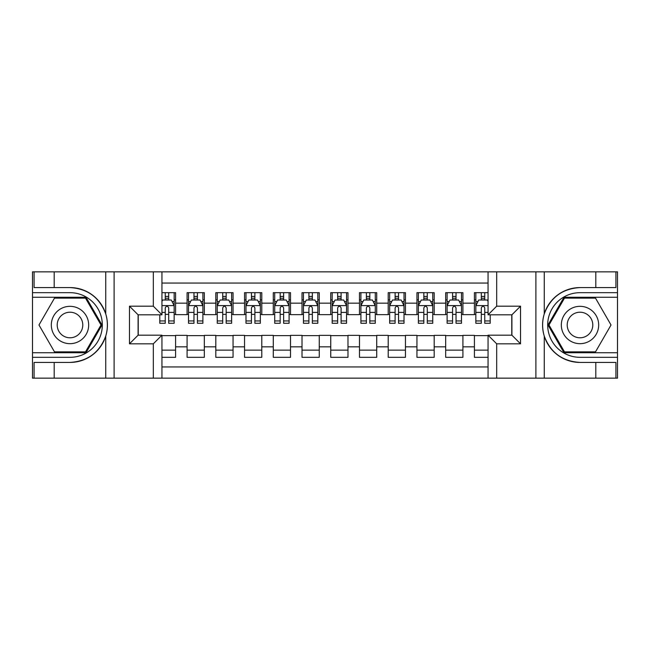 <?xml version="1.0" encoding="UTF-8"?>
<svg xmlns="http://www.w3.org/2000/svg" width="650" height="650" viewBox="0 0 650 650"><rect width="100%" height="100%" fill="white"/><g stroke="black" fill="none" stroke-linecap="round" stroke-linejoin="round"><path stroke-width="0.97" d="M161.939 378.154L488.061 378.154L488.061 335.197L511.907 335.197L511.907 314.803L488.061 314.803L488.061 271.846L161.939 271.846L161.939 314.803L138.093 314.803L138.093 335.197L161.939 335.197L161.939 378.154L54.194 378.154L54.194 362.424L69.997 362.424C87.579 361.359 99.491 352.592 105.731 336.115C107.924 328.713 107.924 321.303 105.731 313.885C99.491 297.408 87.579 288.641 69.997 287.576L54.194 287.576L54.194 271.846L32.5 271.846L32.5 352.731L86.003 352.731L102.009 325L86.003 297.269L32.5 297.269M488.061 292.679L474.411 292.679L474.411 303.16L462.914 303.16L462.914 314.657L474.411 314.657L474.411 303.16M462.914 303.16L462.914 292.679L445.681 292.679L445.681 303.16L434.184 303.16L434.184 314.657L445.681 314.657L445.681 303.16M434.184 303.16L434.184 292.679L416.942 292.679L416.942 303.16L405.454 303.16L405.454 314.657L416.942 314.657L416.942 303.16M405.454 303.16L405.454 292.679L388.213 292.679L388.213 303.16L376.716 303.16L376.716 314.657L388.213 314.657L388.213 303.16M376.716 303.16L376.716 292.679L359.483 292.679L359.483 303.16L347.986 303.16L347.986 314.657L359.483 314.657L359.483 303.16M347.986 303.16L347.986 292.679L330.744 292.679L330.744 303.16L319.256 303.16L319.256 314.657L330.744 314.657L330.744 303.16M319.256 303.16L319.256 292.679L302.014 292.679L302.014 303.16L290.517 303.16L290.517 314.657L302.014 314.657L302.014 303.16M290.517 303.16L290.517 292.679L273.284 292.679L273.284 303.16L261.787 303.16L261.787 314.657L273.284 314.657L273.284 303.16M261.787 303.16L261.787 292.679L244.546 292.679L244.546 303.16L233.057 303.16L233.057 314.657L244.546 314.657L244.546 303.16M233.057 303.16L233.057 292.679L215.816 292.679L215.816 303.16L204.319 303.16L204.319 314.657L215.816 314.657L215.816 303.16M204.319 303.16L204.319 292.679L187.086 292.679L187.086 314.657L175.589 314.657L175.589 292.679L161.939 292.679M161.939 357.321L175.589 357.321L175.589 335.343L187.086 335.343L187.086 357.321L204.319 357.321L204.319 335.343L215.816 335.343L215.816 346.84L204.319 346.84M215.816 346.84L215.816 357.321L233.057 357.321L233.057 335.343L244.546 335.343L244.546 346.84L233.057 346.84M244.546 346.84L244.546 357.321L261.787 357.321L261.787 335.343L273.284 335.343L273.284 346.84L261.787 346.84M273.284 346.84L273.284 357.321L290.517 357.321L290.517 335.343L302.014 335.343L302.014 346.84L290.517 346.84M302.014 346.84L302.014 357.321L319.256 357.321L319.256 335.343L330.744 335.343L330.744 346.84L319.256 346.84M330.744 346.84L330.744 357.321L347.986 357.321L347.986 335.343L359.483 335.343L359.483 346.84L347.986 346.84M359.483 346.84L359.483 357.321L376.716 357.321L376.716 335.343L388.213 335.343L388.213 346.84L376.716 346.84M388.213 346.84L388.213 357.321L405.454 357.321L405.454 335.343L416.942 335.343L416.942 346.84L405.454 346.84M416.942 346.84L416.942 357.321L434.184 357.321L434.184 335.343L445.681 335.343L445.681 346.84L434.184 346.84M445.681 346.84L445.681 357.321L462.914 357.321L462.914 335.343L474.411 335.343L474.411 346.84L462.914 346.84M488.061 283.051L161.939 283.051M161.939 366.949L488.061 366.949M474.411 346.84L474.411 357.321L488.061 357.321M138.239 314.803L138.239 335.197M511.761 335.197L511.761 314.803M165.246 299.861L168.691 299.861M174.151 299.861L175.589 299.861M165.246 314.373L168.691 314.373M174.151 314.373L175.589 314.373M161.939 335.627L175.589 335.627M161.939 350.139L175.589 350.139M187.086 314.373L188.516 314.373M193.976 314.373L197.429 314.373M202.889 314.373L204.319 314.373M187.086 299.861L188.516 299.861M193.976 299.861L197.429 299.861M202.889 299.861L204.319 299.861M187.086 335.627L204.319 335.627M187.086 350.139L204.319 350.139M215.816 335.627L233.057 335.627M215.816 350.139L233.057 350.139M215.816 299.861L217.254 299.861M222.714 299.861L226.159 299.861M231.619 299.861L233.057 299.861M215.816 314.373L217.254 314.373M222.714 314.373L226.159 314.373M231.619 314.373L233.057 314.373M244.546 335.627L261.787 335.627M244.546 350.139L261.787 350.139M244.546 299.861L245.984 299.861M251.444 299.861L254.889 299.861M260.349 299.861L261.787 299.861M244.546 314.373L245.984 314.373M251.444 314.373L254.889 314.373M260.349 314.373L261.787 314.373M273.284 335.627L290.517 335.627M273.284 350.139L290.517 350.139M273.284 299.861L274.714 299.861M280.174 299.861L283.627 299.861M289.088 299.861L290.517 299.861M273.284 314.373L274.714 314.373M280.174 314.373L283.627 314.373M289.088 314.373L290.517 314.373M302.014 335.627L319.256 335.627M302.014 350.139L319.256 350.139M302.014 299.861L303.452 299.861M308.912 299.861L312.358 299.861M317.817 299.861L319.256 299.861M302.014 314.373L303.452 314.373M308.912 314.373L312.358 314.373M317.817 314.373L319.256 314.373M330.744 335.627L347.986 335.627M330.744 350.139L347.986 350.139M330.744 299.861L332.183 299.861M337.642 299.861L341.088 299.861M346.548 299.861L347.986 299.861M330.744 314.373L332.183 314.373M337.642 314.373L341.088 314.373M346.548 314.373L347.986 314.373M359.483 335.627L376.716 335.627M359.483 350.139L376.716 350.139M359.483 299.861L360.912 299.861M366.373 299.861L369.826 299.861M375.286 299.861L376.716 299.861M359.483 314.373L360.912 314.373M366.373 314.373L369.826 314.373M375.286 314.373L376.716 314.373M388.213 335.627L405.454 335.627M388.213 350.139L405.454 350.139M388.213 299.861L389.651 299.861M395.111 299.861L398.556 299.861M404.016 299.861L405.454 299.861M388.213 314.373L389.651 314.373M395.111 314.373L398.556 314.373M404.016 314.373L405.454 314.373M416.942 335.627L434.184 335.627M416.942 350.139L434.184 350.139M416.942 299.861L418.381 299.861M423.841 299.861L427.286 299.861M432.746 299.861L434.184 299.861M416.942 314.373L418.381 314.373M423.841 314.373L427.286 314.373M432.746 314.373L434.184 314.373M445.681 335.627L462.914 335.627M445.681 350.139L462.914 350.139M445.681 299.861L447.111 299.861M452.571 299.861L456.024 299.861M461.484 299.861L462.914 299.861M445.681 314.373L447.111 314.373M452.571 314.373L456.024 314.373M461.484 314.373L462.914 314.373M474.411 335.627L488.061 335.627M474.411 350.139L488.061 350.139M474.411 299.861L475.849 299.861M481.309 299.861L484.754 299.861M474.411 314.373L475.849 314.373M481.309 314.373L484.754 314.373M168.691 296.408L165.246 296.408M159.786 320.938L159.786 323.277L165.246 323.277L165.246 320.938L159.786 320.938L159.786 314.803M172.071 301.584L174.151 301.584L174.151 323.277L168.691 323.277L168.691 307.905C167.546 305.687 166.4 305.687 165.246 307.905L165.246 320.938M174.151 301.584L174.151 292.679M174.151 305.752L171.283 299.999L162.662 299.999L161.939 301.438M165.246 299.999L165.246 292.679M168.691 292.679L168.691 299.999M79.332 308.823A18.679 18.679 0 0 0 53.82 315.664A18.679 18.679 0 0 0 60.661 341.177A18.679 18.679 0 0 0 86.174 334.336A18.679 18.679 0 0 0 79.332 308.823M76.391 313.926A12.789 12.789 0 0 0 58.922 318.606A12.789 12.789 0 0 0 63.602 336.074A12.789 12.789 0 0 0 81.071 331.394A12.789 12.789 0 0 0 76.391 313.926M85.507 351.861L54.486 351.861L38.976 325L54.486 298.139L85.507 298.139L101.018 325L85.507 351.861M589.339 308.823A18.679 18.679 0 0 0 563.826 315.664A18.679 18.679 0 0 0 570.668 341.177A18.679 18.679 0 0 0 596.18 334.336A18.679 18.679 0 0 0 589.339 308.823M586.398 313.926A12.789 12.789 0 0 0 568.929 318.606A12.789 12.789 0 0 0 573.609 336.074A12.789 12.789 0 0 0 591.077 331.394A12.789 12.789 0 0 0 586.398 313.926M595.514 351.861L564.492 351.861L548.982 325L564.492 298.139L595.514 298.139L611.024 325L595.514 351.861M153.319 378.154L153.319 343.817L129.472 343.817L129.472 306.183L153.319 306.183L153.319 271.846L114.099 271.846L114.099 378.154M105.731 313.885L105.731 271.846L54.194 271.846M54.194 378.154L32.5 378.154L32.5 352.731M32.5 357.321L69.997 357.321A32.321 32.321 0 0 0 102.318 325A32.321 32.321 0 0 0 69.997 292.679L32.5 292.679M69.997 362.424A37.424 37.424 0 0 0 107.421 325A37.424 37.424 0 0 0 69.997 287.576M105.731 271.846L114.099 271.846M153.319 271.846L161.939 271.846M54.194 362.424L34.076 362.424L34.076 378.154M54.194 287.576L34.076 287.576L34.076 271.846M153.319 343.817L161.939 335.197M129.472 343.817L138.093 335.197M129.472 306.183L138.093 314.803M153.319 306.183L161.939 314.803M488.061 271.846L595.806 271.846L595.806 287.576L580.003 287.576C562.421 288.641 550.509 297.408 544.269 313.885C542.076 321.287 542.076 328.697 544.269 336.115C550.509 352.592 562.421 361.359 580.003 362.424L595.806 362.424L595.806 378.154L617.5 378.154L617.5 297.269L563.997 297.269L547.991 325L563.997 352.731L617.5 352.731M496.681 271.846L496.681 306.183L520.528 306.183L520.528 343.817L496.681 343.817L496.681 378.154L535.901 378.154L535.901 271.846M544.269 336.115L544.269 378.154L595.806 378.154M595.806 271.846L617.5 271.846L617.5 297.269M617.5 292.679L580.003 292.679A32.321 32.321 0 0 0 547.682 325A32.321 32.321 0 0 0 580.003 357.321L617.5 357.321M580.003 287.576A37.424 37.424 0 0 0 542.579 325A37.424 37.424 0 0 0 580.003 362.424M544.269 378.154L535.901 378.154M496.681 378.154L488.061 378.154M595.806 287.576L615.924 287.576L615.924 271.846M595.806 362.424L615.924 362.424L615.924 378.154M496.681 306.183L488.061 314.803M520.528 306.183L511.907 314.803M520.528 343.817L511.907 335.197M496.681 343.817L488.061 335.197M197.429 296.408L193.976 296.408M202.889 320.938L197.429 320.938L197.429 323.277L202.889 323.277L202.889 305.752L200.013 299.999L191.393 299.999L188.516 305.752L188.516 323.277L193.976 323.277L193.976 320.938L188.516 320.938M188.516 305.752L188.516 292.679M202.889 305.752L202.889 292.679M193.976 299.999L193.976 292.679M197.429 292.679L197.429 299.999M197.429 320.938L197.429 307.905C196.276 305.687 195.13 305.687 193.976 307.905L193.976 320.938M226.159 296.408L222.714 296.408M231.619 320.938L226.159 320.938L226.159 323.277L231.619 323.277L231.619 305.752L228.743 299.999L220.123 299.999L217.254 305.752L217.254 323.277L222.714 323.277L222.714 320.938L217.254 320.938M217.254 305.752L217.254 292.679M231.619 305.752L231.619 292.679M222.714 299.999L222.714 292.679M226.159 292.679L226.159 299.999M226.159 320.938L226.159 307.905C225.014 305.687 223.86 305.687 222.714 307.905L222.714 320.938M254.889 296.408L251.444 296.408M260.349 320.938L254.889 320.938L254.889 323.277L260.349 323.277L260.349 305.752L257.481 299.999L248.861 299.999L245.984 305.752L245.984 323.277L251.444 323.277L251.444 320.938L245.984 320.938M245.984 305.752L245.984 292.679M260.349 305.752L260.349 292.679M251.444 299.999L251.444 292.679M254.889 292.679L254.889 299.999M254.889 320.938L254.889 307.905C253.744 305.687 252.598 305.687 251.444 307.905L251.444 320.938M283.627 296.408L280.174 296.408M289.088 320.938L283.627 320.938L283.627 323.277L289.088 323.277L289.088 305.752L286.211 299.999L277.591 299.999L274.714 305.752L274.714 323.277L280.174 323.277L280.174 320.938L274.714 320.938M274.714 305.752L274.714 292.679M289.088 305.752L289.088 292.679M280.174 299.999L280.174 292.679M283.627 292.679L283.627 299.999M283.627 320.938L283.627 307.905C282.474 305.687 281.328 305.687 280.174 307.905L280.174 320.938M312.358 296.408L308.912 296.408M317.817 320.938L312.358 320.938L312.358 323.277L317.817 323.277L317.817 305.752L314.941 299.999L306.321 299.999L303.452 305.752L303.452 323.277L308.912 323.277L308.912 320.938L303.452 320.938M303.452 305.752L303.452 292.679M317.817 305.752L317.817 292.679M308.912 299.999L308.912 292.679M312.358 292.679L312.358 299.999M312.358 320.938L312.358 307.905C311.212 305.687 310.058 305.687 308.912 307.905L308.912 320.938M341.088 296.408L337.642 296.408M346.548 320.938L341.088 320.938L341.088 323.277L346.548 323.277L346.548 305.752L343.679 299.999L335.059 299.999L332.183 305.752L332.183 323.277L337.642 323.277L337.642 320.938L332.183 320.938M332.183 305.752L332.183 292.679M346.548 305.752L346.548 292.679M337.642 299.999L337.642 292.679M341.088 292.679L341.088 299.999M341.088 320.938L341.088 307.905C339.942 305.687 338.796 305.687 337.642 307.905L337.642 320.938M369.826 296.408L366.373 296.408M375.286 320.938L369.826 320.938L369.826 323.277L375.286 323.277L375.286 305.752L372.409 299.999L363.789 299.999L360.912 305.752L360.912 323.277L366.373 323.277L366.373 320.938L360.912 320.938M360.912 305.752L360.912 292.679M375.286 305.752L375.286 292.679M366.373 299.999L366.373 292.679M369.826 292.679L369.826 299.999M369.826 320.938L369.826 307.905C368.672 305.687 367.526 305.687 366.373 307.905L366.373 320.938M398.556 296.408L395.111 296.408M404.016 320.938L398.556 320.938L398.556 323.277L404.016 323.277L404.016 305.752L401.139 299.999L392.519 299.999L389.651 305.752L389.651 323.277L395.111 323.277L395.111 320.938L389.651 320.938M389.651 305.752L389.651 292.679M404.016 305.752L404.016 292.679M395.111 299.999L395.111 292.679M398.556 292.679L398.556 299.999M398.556 320.938L398.556 307.905C397.41 305.687 396.256 305.687 395.111 307.905L395.111 320.938M427.286 296.408L423.841 296.408M432.746 320.938L427.286 320.938L427.286 323.277L432.746 323.277L432.746 305.752L429.878 299.999L421.257 299.999L418.381 305.752L418.381 323.277L423.841 323.277L423.841 320.938L418.381 320.938M418.381 305.752L418.381 292.679M432.746 305.752L432.746 292.679M423.841 299.999L423.841 292.679M427.286 292.679L427.286 299.999M427.286 320.938L427.286 307.905C426.14 305.687 424.994 305.687 423.841 307.905L423.841 320.938M456.024 296.408L452.571 296.408M461.484 320.938L456.024 320.938L456.024 323.277L461.484 323.277L461.484 305.752L458.608 299.999L449.987 299.999L447.111 305.752L447.111 323.277L452.571 323.277L452.571 320.938L447.111 320.938M447.111 305.752L447.111 292.679M461.484 305.752L461.484 292.679M452.571 299.999L452.571 292.679M456.024 292.679L456.024 299.999M456.024 320.938L456.024 307.905C454.87 305.687 453.724 305.687 452.571 307.905L452.571 320.938M484.754 296.408L481.309 296.408M488.061 301.438L487.337 299.999L478.717 299.999L475.849 305.752L475.849 323.277L481.309 323.277L481.309 320.938L475.849 320.938M475.849 305.752L475.849 292.679M490.214 314.803L490.214 323.277L484.754 323.277L484.754 307.905C483.608 305.687 482.454 305.687 481.309 307.905L481.309 320.938M481.309 299.999L481.309 292.679M484.754 292.679L484.754 299.999M187.086 346.84L175.589 346.84M187.086 303.16L175.589 303.16M174.078 305.606L161.939 305.606M174.151 320.938L168.691 320.938M165.246 312.406L161.939 312.406M174.151 312.406L168.691 312.406M168.691 298.236L165.246 298.236M105.731 378.154L105.731 336.115M544.269 271.846L544.269 313.885M202.816 305.606L188.589 305.606M188.516 301.584L190.604 301.584M200.801 301.584L202.889 301.584M193.976 312.406L188.516 312.406M202.889 312.406L197.429 312.406M197.429 298.236L193.976 298.236M231.546 305.606L217.328 305.606M217.254 301.584L219.334 301.584M229.539 301.584L231.619 301.584M222.714 312.406L217.254 312.406M231.619 312.406L226.159 312.406M226.159 298.236L222.714 298.236M260.276 305.606L246.057 305.606M245.984 301.584L248.064 301.584M258.269 301.584L260.349 301.584M251.444 312.406L245.984 312.406M260.349 312.406L254.889 312.406M254.889 298.236L251.444 298.236M289.014 305.606L274.787 305.606M274.714 301.584L276.803 301.584M286.999 301.584L289.088 301.584M280.174 312.406L274.714 312.406M289.088 312.406L283.627 312.406M283.627 298.236L280.174 298.236M317.744 305.606L303.526 305.606M303.452 301.584L305.533 301.584M315.738 301.584L317.817 301.584M308.912 312.406L303.452 312.406M317.817 312.406L312.358 312.406M312.358 298.236L308.912 298.236M346.474 305.606L332.256 305.606M332.183 301.584L334.262 301.584M344.467 301.584L346.548 301.584M337.642 312.406L332.183 312.406M346.548 312.406L341.088 312.406M341.088 298.236L337.642 298.236M375.213 305.606L360.986 305.606M360.912 301.584L363.001 301.584M373.197 301.584L375.286 301.584M366.373 312.406L360.912 312.406M375.286 312.406L369.826 312.406M369.826 298.236L366.373 298.236M403.942 305.606L389.724 305.606M389.651 301.584L391.731 301.584M401.936 301.584L404.016 301.584M395.111 312.406L389.651 312.406M404.016 312.406L398.556 312.406M398.556 298.236L395.111 298.236M432.673 305.606L418.454 305.606M418.381 301.584L420.461 301.584M430.666 301.584L432.746 301.584M423.841 312.406L418.381 312.406M432.746 312.406L427.286 312.406M427.286 298.236L423.841 298.236M461.411 305.606L447.184 305.606M447.111 301.584L449.199 301.584M459.396 301.584L461.484 301.584M452.571 312.406L447.111 312.406M461.484 312.406L456.024 312.406M456.024 298.236L452.571 298.236M488.061 305.606L475.922 305.606M475.849 301.584L477.929 301.584M490.214 320.938L484.754 320.938M481.309 312.406L475.849 312.406M488.061 312.406L484.754 312.406M484.754 298.236L481.309 298.236"/></g></svg>
